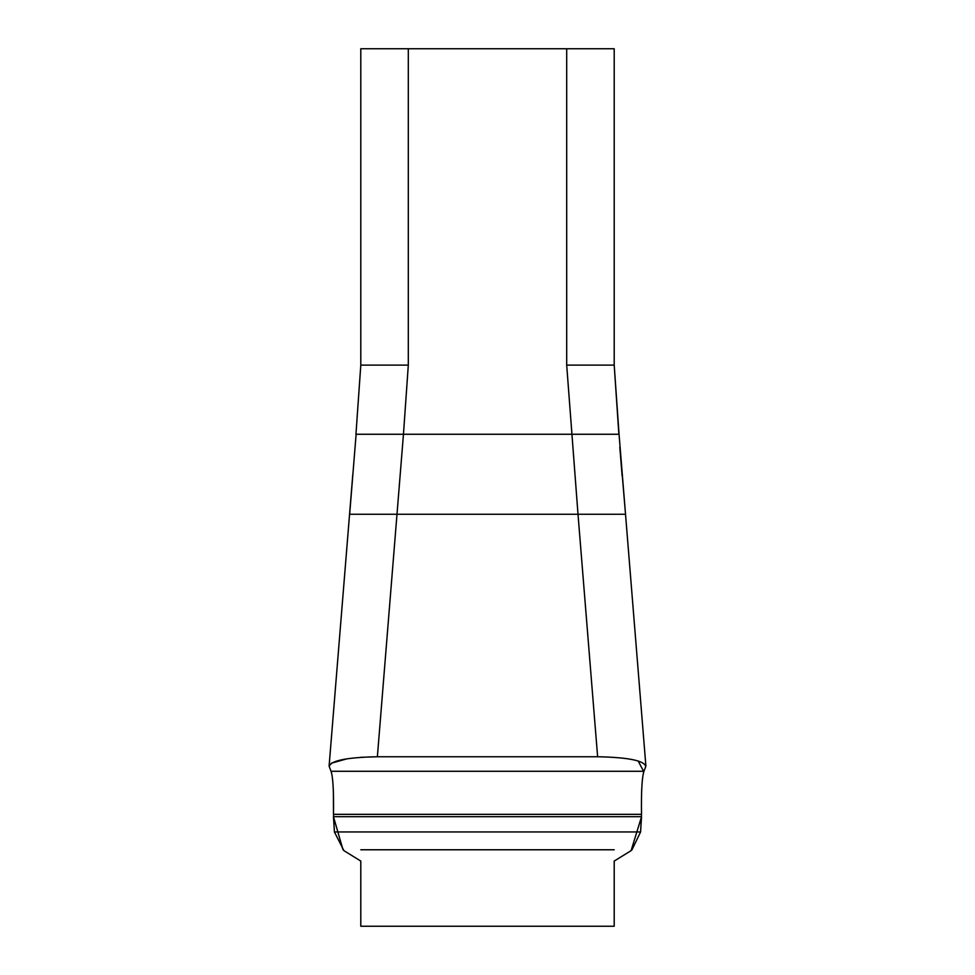 <?xml version="1.0" encoding="UTF-8"?>
<svg xmlns="http://www.w3.org/2000/svg" width="975" height="975" viewBox="0 0 975 975"><rect width="100%" height="100%" fill="white"/><g stroke="black" fill="none" stroke-linecap="round" stroke-linejoin="round"><path stroke-width="1.46" d="M360.799 861.071L343.895 850.639L360.799 861.071L360.799 926.25L614.201 926.25L614.201 861.071L631.105 850.639L614.201 861.071M408.306 48.75L408.306 365.125L360.799 365.125L360.799 48.75L614.201 48.75L614.201 365.125L566.694 365.125L566.694 48.75M408.306 365.125L403.455 434.265L618.881 434.265L614.201 365.125L619.052 434.265L645.889 765.984M343.005 849.773L333.462 816.684L334.413 831.955L343.895 850.639L334.413 831.955L333.499 814.332C333.803 791.286 332.987 776.941 331.037 771.274L329.245 766.557C330.513 760.658 346.564 757.392 377.374 756.746L597.626 756.746L578.004 514.252L625.341 514.252M631.995 849.773L631.105 850.639L641.538 816.684L640.587 831.955L631.995 849.773M597.626 756.746C628.412 757.38 644.451 760.646 645.755 766.557L643.963 771.274C642.013 777.014 641.184 791.359 641.501 814.332L640.587 831.955L334.413 831.955M566.694 365.125L578.004 514.252L396.996 514.252L403.455 434.265L356.119 434.265L349.659 514.252L396.996 514.252L377.374 756.746L360.799 757.307M333.377 792.285L333.499 814.332L641.501 814.332M641.635 791.651L641.66 791.042M643.829 771.664L638.101 760.939M622.123 475.812L619.82 447.172M360.799 849.773L614.201 849.773M641.599 792.809L641.745 788.958M642.013 784.168L642.415 779.561M347.003 758.806L331.244 763.23M332.56 779.318L332.95 783.693M333.218 788.263L333.487 796.331M396.996 514.252L397.3 510.559M331.037 771.274L643.963 771.274M333.462 816.684L641.538 816.684M329.111 765.984L352.804 474.423M360.799 365.125L355.948 434.265L360.799 365.125M622.196 474.423L625.523 514.252"/></g></svg>
